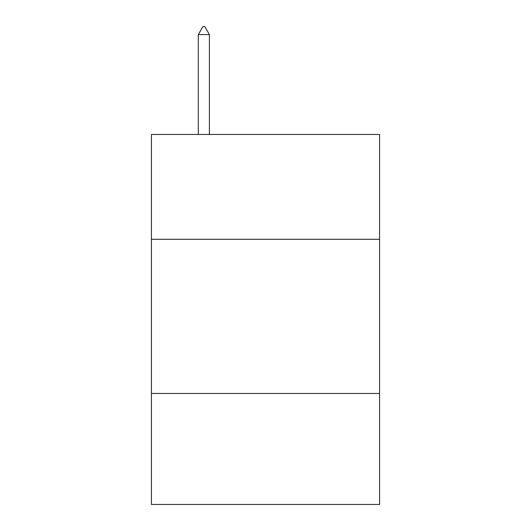 <?xml version="1.0" encoding="UTF-8"?>
<svg xmlns="http://www.w3.org/2000/svg" width="531" height="531" viewBox="0 0 531 531"><rect width="100%" height="100%" fill="white"/><g stroke="black" fill="none" stroke-linecap="round" stroke-linejoin="round"><path stroke-width="0.8" d="M379.579 239.295L379.579 134.462L151.421 134.462L151.421 239.295L379.579 239.295L379.579 504.45L151.421 504.45L151.421 239.295M379.579 393.451L151.421 393.451M209.387 34.568L204.76 26.55L202.908 26.55L198.289 34.568L209.387 34.568L209.387 134.462M198.289 34.568L198.289 134.462"/></g></svg>
